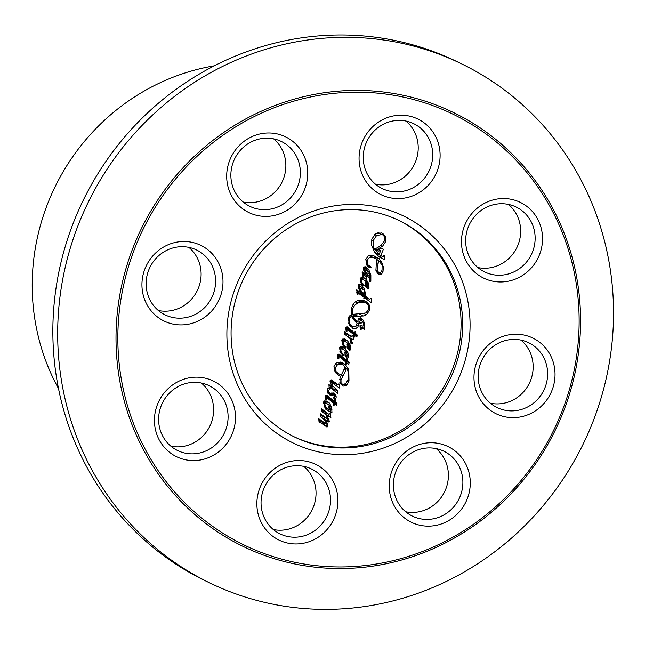 <?xml version="1.0" encoding="UTF-8"?>
<svg xmlns="http://www.w3.org/2000/svg" width="645" height="645" viewBox="0 0 645 645"><rect width="100%" height="100%" fill="white"/><g stroke="black" fill="none" stroke-linecap="round" stroke-linejoin="round"><path stroke-width="0.97" d="M58.51 388.556A216.349 206.561 -64.2 0 1 214.309 65.822M330.208 412.526L330.982 413.01L330.208 412.526L330.659 411.244L329.748 405.705L326.015 402.915L324.604 403.609L325.749 406.874L328.853 409.398L329.643 409.132L328.289 406.576L329.039 406.519L330.49 408.067L330.788 410.349L329.901 411.381L328.474 411.502L324.556 406.705L323.58 402.158L324.564 400.932L327.168 401.222L329.401 403.044L331.651 407.205L331.949 412.389L330.804 412.929M331.949 412.389L330.514 411.687M332.143 409.986L330.95 409.406M331.651 407.205L330.216 406.511M324.701 400.876L326.007 402.859M329.401 403.044L324.822 400.835M329.901 411.381L325.902 409.454M330.788 410.349L325.959 408.011L325.072 409.051M330.49 408.067L329.006 407.35M325.749 406.874L324.274 406.156M324.87 407.479L328.853 409.398M324.604 403.609L323.516 403.085M325.12 402.972L323.572 402.23M326.015 402.915L323.726 401.811M330.127 387.669L330.248 389L328.378 390.596L328.482 392.208L334.207 395.087L330.305 393.216L333.465 392.966L335.561 395.071L336.263 396.869L335.553 400.126L333.151 397.514L333.707 396.965L334.642 397.602L334.892 395.78L333.925 394.966L330.006 395.135L327.547 392.507L327.176 389.427L327.918 388.29L329.144 388.105L328.926 384.638L332.796 387.089L330.514 383.541L330.111 380.655L331.522 379.865L338.198 385.049L338.504 383.985L339.334 384.025L339.375 388.024L331.393 382.235L332.885 385.984L337.754 391.015L337.585 393.313L330.288 387.532L329.039 387.145M330.288 387.532L329.023 386.927M337.754 391.015L332.925 388.685L332.836 389.378M337.375 390.709L332.925 388.685M329.498 385.5L332.546 388.379M332.885 385.984L331.393 385.267M331.393 382.235L330.038 381.59M331.724 382.106L330.055 381.3M334.521 383.275L334.521 384.315M339.359 384.307L338.706 383.993M338.198 385.049L332.231 381.896L330.49 380.308L335.319 382.638M332.796 387.089L328.95 385.234M331.594 395.224L328.031 393.498M333.038 394.966L327.652 392.732M329.103 392.636L328.208 392.636M334.642 397.602L333.578 397.094M336.013 399.029L333.263 397.707M336.263 396.869L335.069 396.288M330.958 393.103L331.216 393.644M335.561 395.071L331.353 393.039M328.482 392.208L327.241 391.604M327.426 392.168L329.531 393.176M328.378 390.596L327.104 389.983M330.248 389L328.329 388.072M330.038 388.75L328.539 388.024M346.76 362.651L346.228 364.433L345.454 363.941L345.978 362.151L339.036 356.467L338.859 358.814L338.117 359.023L337.658 354.984L338.988 354.041L346.542 360.257L347.034 358.596L347.808 359.112L347.607 360.821L349.203 362.361L348.776 364.296L345.946 362.256M349.066 362.78L344.196 360.611M349.203 362.361L344.382 360.031L344.236 360.45M347.607 360.821L342.777 358.491L344.382 360.031M347.808 359.112L346.994 358.717M346.542 360.257L341.713 357.927M346.583 360.12L341.794 357.822L337.859 354.516M341.64 355.959L338.061 354.234M338.859 358.814L337.867 358.338M338.681 356.677L337.52 356.113M339.036 356.467L337.537 355.742M373.463 247.954L379.083 254.453L380.639 250.784L378.107 251.09L374.164 249.099C378.857 247.495 382.396 244.528 384.767 240.206L384.517 236.691L382.783 234.925L381.937 234.578L376.615 235.489L373.108 240.682L373.463 247.954L372.197 247.341M373.108 240.682L371.617 239.956M376.615 235.489L374.721 234.57M381.937 234.578L378.244 232.797M378.107 251.09L374.729 249.454M375.261 248.736L374.535 248.938M380.639 250.784L379.22 250.099M379.083 254.453L374.842 252.405M378.583 260.58L377.067 270.384L379.067 272.883L380.776 272.44L382.025 270.328L382.13 265.127L378.736 260.556L377.043 259.742M379.067 272.883L376.43 271.61M377.067 270.384L375.833 269.787M373.084 257.581C370.319 256.742 368.416 257.71 367.376 260.475L367.666 264.611L371.141 267.151L369.537 267.796L366.949 265.385L365.804 259.346L368.48 255.678L372.939 255.315L377.728 257.895L378.43 256.097L374.6 252.082L371.641 245.447L371.81 239.053L375.608 233.869L381.445 232.958L382.783 233.506L385.387 236.151L385.718 241.528L382.566 246.245L376.97 249.567L378.236 250.034L381.848 248.148L383.428 249.268L380.752 255.452L383.453 256.904L383.775 255.42L384.63 255.372L384.952 259.838L380.066 257.186L379.341 259.04L381.832 262.467L383.38 267.127L382.993 271.65L381.55 274.125L379.47 274.649L377.438 273.19L375.946 270.408L376.349 261.822L377.14 259.475L368.843 255.533M378.881 274.391L378.478 274.173M381.55 274.125L376.575 271.9M382.993 271.65L381.759 271.053M383.38 267.127L382.396 266.651M381.832 262.467L379.26 261.225M379.341 259.04L374.511 256.702L376.478 259.072M380.066 257.186L378.333 256.347M384.444 259.661L382.251 258.605M384.952 259.838L381.638 258.242M380.026 255.227L380.123 257.508M384.855 257.557L383.557 256.928M384.726 256.089L383.775 255.638M375.987 253.162L382.412 256.468M375.922 253.122L380.752 255.452L375.93 253.138M383.428 249.268L381.671 248.422M383.122 249.043L381.711 248.357M382.662 248.696L381.776 248.261M376.97 249.567L375.124 248.672M382.566 246.245L380.784 245.382M385.718 241.528L384.356 240.867M385.387 236.151L380.582 233.869M379.824 232.724L380.566 233.812M377.728 257.895L372.415 255.202M367.666 264.611L366.102 263.861M367.376 260.475L365.747 259.693M375.277 258.411L368.964 255.484M348.356 336.908L351.146 338.706L350.396 338.085L352.605 343.269L350.888 342.439M350.396 338.085L348.8 337.319M352.605 343.269L352.057 344.043L350.63 343.043L351.033 342.043L349.784 338.327L344.236 333.844L344.39 331.675L351.872 336.843L351.985 335.722L352.815 335.634L353.718 339.794L351.928 339.246M353.017 339.77L351.146 338.706M353.718 339.794L351.009 338.488M348.332 335.134L348.8 337.125M351.872 336.843L344.309 332.868M347.236 333.836L344.341 332.433M352.694 308.818L352.509 314.397L365.739 312.97L368.811 309.439L368.351 305.045L365.981 303.013L360.934 302.07L357.757 302.892L354.605 305.303L352.694 308.818L351.485 308.229M354.605 305.303L352.976 304.521M357.757 302.892L355.58 301.844M360.934 302.07L357.806 300.554M364.207 302.352L359.62 300.135M365.981 303.013L359.717 300.127M352.509 314.397L351.461 313.889M352.13 316.582L350.243 317.413L349.235 319.073L349.872 323.734L352.46 326.249L355.597 326.499L357.128 323.145L354.194 320.404L352.13 316.582L349.913 315.51M349.872 323.734L348.405 323.024M349.235 319.073L348.244 318.59M350.243 317.413L348.913 316.768M361.184 328.12L361.208 329.353L360.337 329.418L360.007 324.967L362.909 326.144L363.546 325.806L363.361 322.863L361.047 320.001L360.273 320.283L359.434 322.54L361.885 322.839L358.765 323.911L357.725 327.692L354.218 328.95L349.509 325.29L348.324 318.106L351.606 314.575L351.654 307.471L354.347 302.763C357.104 300.248 360.224 299.514 363.707 300.562L365.804 301.376L369.037 304.222L369.835 310.011L366.408 314.712L363.312 315.969L353.025 316.453L354.871 319.323L357.532 321.702L358.918 318.34L360.579 317.751L363.32 320.251L364.659 323.846L364.465 329.361L360.103 327.604M361.232 327.926L360.079 327.37M361.345 327.918L360.079 327.305M364.465 329.361L361.95 328.176M364.61 328.595L359.999 326.362M364.659 323.846L363.466 323.266M358.822 318.501L359.104 319.057M363.32 320.251L359.063 318.195M357.532 321.702L353.855 319.928M354.871 319.323L352.871 318.356M353.025 316.453L350.396 315.187M363.312 315.969L359.418 314.091M366.408 314.712L363.974 313.534M369.835 310.011L368.779 309.503M369.037 304.222L364.385 302.247M362.901 300.409L364.207 301.892M354.218 328.95L351.936 327.845M352.154 326.104L350.67 326.733M357.725 327.692L355.443 326.588M358.483 325.886L356.556 324.959M358.765 323.911L356.999 323.056M356.459 321.186L355.347 321.742M359.434 322.54L357.548 321.637M360.273 320.283L358.346 319.356M361.047 320.001L358.628 318.832M361.208 329.353L360.265 328.902M361.813 282.381L364.457 285.582L363.458 285.816L361.103 283.236L360.095 278.229L362.482 277.011L363.764 277.543L366.094 279.309L368.585 283.3L369.013 287.839L367.682 288.847L365.812 286.501L365.417 282.526L366.868 281.76L366.465 285.195L367.505 286.541L367.989 286.114L367.207 283.002L365.046 280.607L362.546 279.196L361.297 279.736L361.813 282.381L360.426 281.704M361.297 279.736L360.039 279.124M362.546 279.196L360.184 278.06M367.505 286.541L365.538 285.598M366.465 285.195L365.376 284.671M366.296 281.8L366.868 281.76L366.473 282.849L365.513 282.389M366.868 281.76L365.731 281.212M369.013 287.839L365.731 286.259M368.585 283.3L366.634 282.357M366.094 279.309L361.264 276.979L363.03 279.358M364.457 285.582L361.619 284.211M370.133 276.632L368.875 271.997L365.417 268.884L364.546 269.159L365.07 271.118L366.828 273.843L370.407 276.802L368.698 277.39L366.594 275.463L366.489 277.068L362.192 274.278M363.385 274.786L362.184 274.206M366.594 275.463L362.143 273.311M370.407 276.802L365.578 274.464L365.223 274.794M364.369 273.69L365.578 274.464M366.828 273.843L364.868 272.9M365.07 271.118L363.78 270.497M364.546 269.159L363.361 268.586M365.417 268.884L363.385 267.909L365.417 268.884M368.875 271.997L364.602 269.933M365.28 274.746L365.312 274.294M363.288 274.81L363.409 276.173L362.667 276.423L362.2 271.779L365.989 274.472L363.836 270.658L363.433 267.417L365.11 266.643L368.706 269.546L370.867 274.762L370.851 281.333L370.109 281.857L369.085 281.018L370.109 277.076M370.851 281.333L369.279 280.575M370.867 274.762L366.038 272.432L366.134 272.94M366.376 277.011L366.021 279.003M368.706 269.546L363.877 267.215L364.667 268.514M365.497 270.36L366.038 272.432M365.989 274.472L362.151 272.617M363.409 276.173L362.474 275.721M364.997 295.797L360.031 293.523L364.997 295.797L364.207 290.04L360.394 286.557L359.459 286.856L359.91 288.904L361.732 291.556L364.506 294.007L363.135 294.201L360.95 292.572L359.015 289.331L358.201 285.09L359.975 284.26L360.74 284.582L364.223 288.21L366.11 296.692L369.932 299.498L370.383 298.361L371.27 298.716L370.504 298.353M369.762 299.417L364.078 296.523L361.281 294.362L366.11 296.692M369.932 299.498L365.102 297.168M364.223 288.21L359.523 286.138M360.515 288.259L361.224 290.968M358.507 284.566L359.394 285.88M362.192 285.638L359.16 284.171M360.031 293.523L356.733 290.895M371.27 298.716L371.576 302.852L365.497 298.45L363.675 298.829L364.272 297.579L357.943 292.806L357.975 294.37L357.249 294.644L356.758 289.79L362.571 293.927M356.733 290.54L360.95 292.572M364.506 294.007L360.619 292.137M361.732 291.556L359.588 290.524M359.91 288.904L358.58 288.267M359.459 286.856L358.16 286.227M360.394 286.557L358.177 285.493L360.394 286.557M364.207 290.04L359.475 287.759M362.627 293.967L364.885 295.708M357.975 294.37L357.072 293.935M357.959 293.999L356.975 293.523M357.83 292.846L356.782 292.346M357.943 292.806L356.774 292.241M365.497 298.45L364.175 297.805M366.529 297.861L366.658 299.457M354.847 335.36L354.315 337.15L353.533 336.65L354.065 334.86L347.123 329.176L346.937 331.522L346.204 331.74L345.744 327.692L347.066 326.757L354.621 332.973L355.113 331.312L355.895 331.82L355.685 333.53L357.29 335.069L356.862 337.012L354.032 334.973M357.145 335.497L352.275 333.328M357.29 335.069L352.46 332.739L352.315 333.159M355.685 333.53L350.856 331.199L352.46 332.739M355.895 331.82L355.081 331.433M354.621 332.973L349.792 330.643M354.661 332.836L349.872 330.538L345.938 327.233M349.719 328.676L346.139 326.942M346.937 331.522L345.954 331.046M346.76 329.385L345.607 328.829M347.123 329.176L345.615 328.45M343.495 344.228L346.131 347.429L345.131 347.671L342.785 345.091L341.777 340.084L344.164 338.859L345.446 339.391L347.768 341.157L350.267 345.148L350.695 349.695L349.364 350.703L347.494 348.356L347.099 344.382L348.542 343.616L348.147 347.05L349.179 348.397L349.671 347.961L348.889 344.857L346.728 342.455L344.22 341.052L342.971 341.584L343.495 344.228L342.1 343.559M342.971 341.584L341.713 340.979M344.22 341.052L341.866 339.907M349.179 348.397L347.212 347.445M348.147 347.05L347.05 346.518M347.978 343.648L348.542 343.616L348.147 344.704L347.187 344.236M348.542 343.616L347.405 343.067M350.695 349.695L347.413 348.106M350.267 345.148L348.316 344.212M347.768 341.157L342.938 338.827L344.704 341.205M346.131 347.429L343.301 346.067M341.213 351.92L343.858 355.121L342.858 355.363L340.504 352.783L339.496 347.776L341.882 346.55L343.164 347.083L345.494 348.848L347.986 352.839L348.413 357.386L347.083 358.394L345.212 356.04L344.817 352.073L346.268 351.307L345.865 354.742L346.905 356.088L347.389 355.653L346.607 352.549L344.446 350.146L341.947 348.743L340.697 349.276L341.213 351.92L339.826 351.251M340.697 349.276L339.439 348.671M341.947 348.743L339.584 347.599M346.905 356.088L344.938 355.137M345.865 354.742L344.777 354.21M345.696 351.34L346.268 351.307L345.873 352.388L344.914 351.928M346.268 351.307L345.131 350.751M348.413 357.386L345.131 355.798M347.986 352.839L346.034 351.904M345.494 348.848L340.665 346.518L342.431 348.897M343.858 355.121L341.02 353.758M336.15 371.705L338.593 373.786L340.907 374.608L338.939 375.317L335.747 372.891L333.965 366.094L336.65 362.587L340.987 362.135L342.85 362.877L345.615 364.885L348.784 369.73L348.993 381.066L346.55 385.315L343.027 386.178L340.036 383.082L339.963 377.793L344.204 369.069L344.478 367.078L345.019 367.481L346.139 369.182L345.913 370.174L340.995 379.889L341.052 382.88L342.842 384.573L345.865 383.533L348.203 379.308L348.735 374.293L347.526 369.658L342.963 364.965L341.269 364.223L337.633 364.546L335.44 367.561L336.15 371.705L334.465 370.891M335.44 367.561L333.884 366.811M337.633 364.546L335.473 363.506M341.269 364.223L337.303 362.313M342.963 364.965L337.375 362.288M341.052 382.88L339.834 382.292M340.125 383.275L342.842 384.573M340.995 379.889L339.665 379.244M345.913 370.174L344.108 369.303M346.139 369.182L344.357 368.319M345.019 367.481L344.47 367.215M340.786 383.598L340.358 383.799M346.55 385.315L344.656 384.404M348.993 381.066L347.792 380.494M348.784 369.73L347.058 368.9M345.615 364.885L340.794 362.555L342.648 364.812M340.125 361.974L340.794 362.555M338.939 375.317L337.649 374.697M334.57 403.81L334.037 405.592L333.255 405.1L333.788 403.302L326.846 397.626L326.668 399.964L325.927 400.182L325.467 396.135L326.797 395.2L334.352 401.416L334.844 399.755L335.618 400.271L335.416 401.972L337.012 403.52L336.585 405.455L333.755 403.415M336.875 403.939L332.006 401.771M337.012 403.52L332.183 401.19L332.046 401.609M335.416 401.972L330.587 399.642L332.183 401.19M335.618 400.271L334.803 399.876M334.352 401.416L329.522 399.086M334.392 401.279L329.595 398.981L325.669 395.675M329.45 397.118L325.87 395.385M326.668 399.964L325.677 399.489M326.491 397.836L325.33 397.272M326.846 397.626L325.346 396.893M319.944 421.604L319.993 422.636L319.243 422.838L318.654 418.637L326.491 424.136L325.58 421.757L323.403 418.815L320.194 416.073L320.146 413.622L328.007 419.089L325.781 414.8L321.597 411.139L321.597 408.793L329.095 414.501L329.361 413.477L330.216 413.429L330.877 417.509L326.652 414.993L329.442 421.395L328.353 422.007L325.08 419.701L327.402 423.33L327.95 426.466L326.95 427.063L318.807 421.056M320.041 421.572L318.791 420.967M327.95 426.466L324.153 424.636M323.081 422.507L323.145 423.781M327.402 423.33L326.088 422.701M325.08 419.701L323.54 418.96M329.442 421.395L324.443 419.395M324.451 417.492L324.612 419.065M326.652 414.993L325.314 414.348M330.877 417.509L327.91 416.073M330.869 416.92L326.048 414.703M325.644 412.832L326.039 414.59M329.095 414.501L321.436 410.147M326.257 412.478L321.573 410.212M327.878 419.145L320.202 414.945M320.871 414.034L320.146 413.687M318.662 419.226L321.613 421.798L326.443 424.128M319.993 422.636L319.065 422.185M398.328 220.163A120.196 114.754 -64.2 0 1 452.492 369.013A120.196 114.754 -64.2 0 1 311.172 443.115A120.196 114.754 -64.2 0 1 293.822 436.641M312.688 450.42A126.202 120.494 115.8 0 0 467.02 297.272A126.202 120.494 115.8 0 0 265.748 241.004A126.202 120.494 115.8 0 0 312.688 450.42M520.958 276.399A42.07 40.167 115.8 0 0 523.563 204.151A42.07 40.167 115.8 0 0 461.506 240.23A42.07 40.167 115.8 0 0 520.958 276.399M303.045 153.865A42.07 40.167 115.8 0 0 232.893 153.808A42.07 40.167 115.8 0 0 265.724 216.414A42.07 40.167 115.8 0 0 303.045 153.865M176.012 382.735A42.07 40.167 115.8 0 0 173.408 454.991A42.07 40.167 115.8 0 0 235.465 418.911A42.07 40.167 115.8 0 0 176.012 382.735M393.926 505.269A42.07 40.167 115.8 0 0 464.078 505.325A42.07 40.167 115.8 0 0 431.255 442.728A42.07 40.167 115.8 0 0 393.926 505.269M258.661 491.401A42.07 40.167 115.8 0 0 306.423 542.534A42.07 40.167 115.8 0 0 327.096 472.761A42.07 40.167 115.8 0 0 258.661 491.401M194.395 242.923A42.07 40.167 115.8 0 0 142.956 293.975A42.07 40.167 115.8 0 0 210.044 312.728A42.07 40.167 115.8 0 0 194.395 242.923M438.318 167.732A42.07 40.167 115.8 0 0 390.548 116.608A42.07 40.167 115.8 0 0 369.883 186.381A42.07 40.167 115.8 0 0 438.318 167.732M502.576 416.21A42.07 40.167 115.8 0 0 554.023 365.167A42.07 40.167 115.8 0 0 486.927 346.405A42.07 40.167 115.8 0 0 502.576 416.21M417.436 47.117A288.468 275.415 115.8 0 0 77.868 226.008A288.468 275.415 115.8 0 0 210.206 583.136A288.468 275.415 115.8 0 0 583.636 443.091A288.468 275.415 115.8 0 0 461.022 63.573A288.468 275.415 115.8 0 0 417.436 47.117M312.785 443.889A120.196 114.754 -64.2 0 1 294.62 437.036A120.196 114.754 -64.2 0 1 243.536 278.906A120.196 114.754 -64.2 0 1 399.134 220.55A120.196 114.754 -64.2 0 1 454.274 369.351A120.196 114.754 -64.2 0 1 312.785 443.889M523.127 340.625A36.056 34.427 -64.2 0 1 528.577 342.68A36.056 34.427 -64.2 0 1 545.114 387.322A36.056 34.427 -64.2 0 1 502.673 409.68A36.056 34.427 -64.2 0 1 497.222 407.624A36.056 34.427 -64.2 0 1 480.678 362.982A36.056 34.427 -64.2 0 1 523.127 340.625M520.902 340.084A36.056 34.427 -64.2 0 1 529.416 383.13A36.056 34.427 -64.2 0 1 490.41 403.23M484.153 208.504A36.056 34.427 -64.2 0 1 516.081 207.013A36.056 34.427 -64.2 0 1 535.14 237.86A36.056 34.427 -64.2 0 1 516.645 270.465A36.056 34.427 -64.2 0 1 484.726 271.956A36.056 34.427 -64.2 0 1 465.658 241.109A36.056 34.427 -64.2 0 1 484.153 208.504M508.405 204.409A36.056 34.427 -64.2 0 1 502.165 263.466A36.056 34.427 -64.2 0 1 477.913 267.562M364.772 146.85A36.056 34.427 -64.2 0 1 413.647 123.655A36.056 34.427 -64.2 0 1 431.174 165.41A36.056 34.427 -64.2 0 1 382.292 188.598A36.056 34.427 -64.2 0 1 364.772 146.85M405.971 121.058A36.056 34.427 -64.2 0 1 416.686 158.42A36.056 34.427 -64.2 0 1 375.487 184.204M234.901 191.775A36.056 34.427 -64.2 0 1 240.819 149.809A36.056 34.427 -64.2 0 1 281.284 141.448A36.056 34.427 -64.2 0 1 296.321 156.066A36.056 34.427 -64.2 0 1 290.403 198.031A36.056 34.427 -64.2 0 1 249.938 206.392A36.056 34.427 -64.2 0 1 234.901 191.775M273.609 138.852A36.056 34.427 -64.2 0 1 281.833 149.076A36.056 34.427 -64.2 0 1 278.608 187.76A36.056 34.427 -64.2 0 1 243.125 201.998M170.627 316.961A36.056 34.427 -64.2 0 1 165.176 314.905A36.056 34.427 -64.2 0 1 148.64 270.263A36.056 34.427 -64.2 0 1 191.081 247.906A36.056 34.427 -64.2 0 1 196.531 249.962A36.056 34.427 -64.2 0 1 213.076 294.604A36.056 34.427 -64.2 0 1 170.627 316.961M188.856 247.366A36.056 34.427 -64.2 0 1 197.378 290.403A36.056 34.427 -64.2 0 1 158.372 310.511M209.601 449.081A36.056 34.427 -64.2 0 1 177.673 450.573A36.056 34.427 -64.2 0 1 158.614 419.726A36.056 34.427 -64.2 0 1 177.109 387.121A36.056 34.427 -64.2 0 1 209.028 385.629A36.056 34.427 -64.2 0 1 228.096 416.476A36.056 34.427 -64.2 0 1 209.601 449.081M201.353 383.033A36.056 34.427 -64.2 0 1 195.113 442.091A36.056 34.427 -64.2 0 1 170.869 446.179M328.982 510.735A36.056 34.427 -64.2 0 1 280.107 533.923A36.056 34.427 -64.2 0 1 262.579 492.175A36.056 34.427 -64.2 0 1 311.462 468.979A36.056 34.427 -64.2 0 1 328.982 510.735M303.779 466.383A36.056 34.427 -64.2 0 1 314.502 503.745A36.056 34.427 -64.2 0 1 273.295 529.529M458.853 465.811A36.056 34.427 -64.2 0 1 452.935 507.776A36.056 34.427 -64.2 0 1 412.469 516.137A36.056 34.427 -64.2 0 1 397.433 501.52A36.056 34.427 -64.2 0 1 403.351 459.554A36.056 34.427 -64.2 0 1 443.816 451.194A36.056 34.427 -64.2 0 1 458.853 465.811M436.141 448.597A36.056 34.427 -64.2 0 1 444.365 458.821A36.056 34.427 -64.2 0 1 441.14 497.505A36.056 34.427 -64.2 0 1 405.657 511.743M461.022 63.573L456.192 61.243A288.468 275.415 115.8 0 0 412.606 44.787A288.468 275.415 115.8 0 0 73.038 223.678A288.468 275.415 115.8 0 0 205.376 580.798L210.206 583.136M337.061 384.226L332.231 381.896M347.711 359.434L346.897 359.047M344.14 358.088L339.31 355.758M377.857 263.257L376.18 262.45M363.07 328.708L360.071 327.265M355.774 316.356L351.549 314.317M358.16 316.332L353.718 314.188M368.9 298.853L364.078 296.523M366.86 297.281L362.03 294.95M355.798 332.151L354.984 331.756M352.218 330.796L347.397 328.466M343.067 375.713L341.245 374.834M335.521 400.593L334.707 400.206M331.949 399.239L327.12 396.909M324.266 410.849L321.565 409.551M325.806 417.839L320.976 415.509M322.347 415.227L320.178 414.179M325.62 423.418L320.791 421.088M416.686 98.604A241.093 230.184 115.8 0 0 126.307 267.417A241.093 230.184 115.8 0 0 279.914 560.352A241.093 230.184 115.8 0 0 570.285 391.539A241.093 230.184 115.8 0 0 416.686 98.604M280.583 558.812A239.392 228.564 -64.2 0 1 128.065 267.949A239.392 228.564 -64.2 0 1 416.396 100.322A239.392 228.564 -64.2 0 1 568.914 391.192A239.392 228.564 -64.2 0 1 280.583 558.812M323.742 401.771L326.781 403.238M377.954 232.595L382.783 234.925M366.844 265.208L369.779 266.627M349.163 324.661L352.46 326.249M360.216 277.995L363.546 279.608M341.898 339.851L345.228 341.455M339.617 347.542L342.947 349.147M335.255 372.173L338.593 373.786"/></g></svg>
